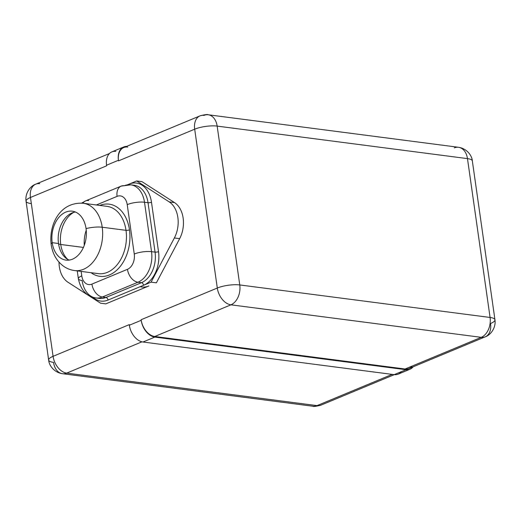 <?xml version="1.0" encoding="UTF-8"?>
<svg xmlns="http://www.w3.org/2000/svg" width="521" height="521" viewBox="0 0 521 521"><rect width="100%" height="100%" fill="white"/><g stroke="black" fill="none" stroke-linecap="round" stroke-linejoin="round"><path stroke-width="0.78" d="M239.764 284.948L217.159 126.102L467.474 158.618L490.079 317.465L239.764 284.948A16.034 4.292 171.9 0 0 217.303 288.035L194.691 129.188A16.034 4.292 -8.1 0 1 217.159 126.102L239.764 284.948A16.034 11.117 97.4 0 1 230.94 304.824A16.034 10.726 -112.6 0 1 217.303 288.035A16.034 4.292 -8.1 0 1 239.764 284.948L490.079 317.465A16.034 11.117 97.4 0 1 481.254 337.334L230.94 304.824A16.034 11.117 -82.6 0 0 239.764 284.948M412.196 366.048A16.034 10.726 -112.6 0 1 405.064 369.011L481.254 337.334A16.034 10.726 67.4 0 0 485.233 336.846A16.034 10.726 -112.6 0 1 481.254 337.334A16.034 11.117 -82.6 0 0 490.079 317.465A16.034 4.292 -8.1 0 1 494.95 319.783A16.034 4.292 171.9 0 0 490.079 317.465L467.474 158.618A16.034 4.292 -8.1 0 1 472.345 160.93A16.034 4.292 171.9 0 0 467.474 158.618A16.034 11.117 -82.6 0 0 458.532 147.293A16.034 11.117 -82.6 0 0 454.292 147.892M490.535 323.528A16.034 4.292 171.9 0 0 494.95 319.783C496.135 327.807 490.606 335.081 485.233 336.846A16.034 10.726 67.4 0 0 490.535 323.528M494.95 319.783L472.345 160.93C472.078 156.059 467.33 148.635 458.532 147.293A16.034 11.117 97.4 0 1 467.474 158.618L217.159 126.102A16.034 11.117 -82.6 0 0 208.218 114.776A16.034 11.117 -82.6 0 0 203.978 115.382A16.034 10.726 67.4 0 0 199.999 115.87A16.034 10.726 67.4 0 0 194.691 129.188A16.034 10.726 -112.6 0 1 199.999 115.87C204.981 114.587 207.723 114.223 208.218 114.776A16.034 11.117 97.4 0 1 217.159 126.102A16.034 4.292 171.9 0 0 194.691 129.188L118.508 160.865L118.423 160.279A16.034 10.726 -112.6 0 1 123.809 147.547L199.999 115.87M485.233 336.846L409.044 368.523A16.034 10.726 -112.6 0 1 405.064 369.011L154.75 336.501A16.034 10.726 -112.6 0 1 141.204 320.304A16.034 10.726 67.4 0 0 154.835 337.087L406.028 369.715A16.034 10.726 67.4 0 0 413.094 366.843A16.034 10.726 67.4 0 1 410.007 369.226A16.034 10.726 67.4 0 1 406.028 369.715L154.835 337.087L142.982 342.017A16.034 10.726 -112.6 0 1 129.345 325.228L141.204 320.304L141.113 319.718L217.303 288.035A16.034 10.726 67.4 0 0 230.94 304.824L154.75 336.501A16.034 10.726 -112.6 0 1 141.204 320.304L141.113 319.718L217.303 288.035L194.691 129.188L118.508 160.865L118.423 160.279A16.034 10.726 -112.6 0 1 127.788 147.059M123.724 146.961A16.034 10.726 67.4 0 0 118.423 160.279L106.577 165.209A16.034 10.726 -112.6 0 1 111.872 151.885L123.724 146.961A16.034 10.726 67.4 0 1 126.577 146.401A16.034 10.726 67.4 0 0 118.423 160.279L106.577 165.209L106.655 165.795L30.465 197.472L53.077 356.318L129.26 324.642L129.351 325.234L129.26 324.642L53.077 356.318A16.034 4.292 171.9 0 0 48.655 360.07A16.034 4.292 171.9 0 0 53.526 362.382A16.034 11.117 -82.6 0 0 62.468 373.707A16.034 11.117 -82.6 0 0 66.708 373.108A16.034 10.726 -112.6 0 1 53.077 356.318A16.034 10.726 67.4 0 0 66.708 373.108L317.022 405.618L392.157 374.384L317.022 405.618A16.034 11.117 97.4 0 1 312.782 406.224A16.034 11.117 -82.6 0 0 317.022 405.618A16.034 10.726 67.4 0 0 321.001 405.13A16.034 10.726 -112.6 0 1 317.022 405.618L66.708 373.108A16.034 11.117 97.4 0 1 62.468 373.707C53.735 372.391 48.941 365.013 48.655 360.07A16.034 4.292 -8.1 0 1 53.077 356.318L30.465 197.472A16.034 10.726 -112.6 0 1 35.767 184.154A16.034 10.726 67.4 0 0 30.465 197.472A16.034 4.292 171.9 0 0 26.05 201.217A16.034 4.292 171.9 0 0 30.921 203.535M154.75 336.501L405.064 369.011L481.254 337.334L230.94 304.824L154.75 336.501M148.863 285.957L105.802 303.867L148.863 285.957A27.138 18.815 -82.6 0 1 140.768 286.83A27.138 18.815 -82.6 0 0 148.863 285.957M141.966 181.647L174.528 202.604A24.669 17.108 97.4 0 1 179.66 238.657L156.372 282.838L179.66 238.657L174.372 237.973A24.669 17.108 -82.6 0 0 169.24 201.92L174.528 202.604L141.966 181.647L136.678 180.956L141.966 181.647M141.946 341.822L66.708 373.108L141.946 341.822M39.746 183.666A16.034 10.726 67.4 0 0 35.767 184.154C30.394 185.919 24.865 193.193 26.05 201.217A16.034 4.292 -8.1 0 1 30.465 197.472L106.655 165.795L106.577 165.209A16.034 10.726 -112.6 0 1 115.851 151.396M401.313 371.681A16.034 10.726 -112.6 0 1 394.176 374.645L142.982 342.017A16.034 10.726 -112.6 0 1 129.345 325.228M84.285 245.293A26.519 18.391 97.4 0 1 86.245 230.184A26.519 18.391 97.4 0 0 84.285 245.293M73.839 212.334A26.519 18.391 -82.6 0 0 60.736 244.486L83.412 247.429L60.736 244.486A26.519 18.391 -82.6 0 0 67.73 259.386A26.519 18.391 97.4 0 1 60.736 244.486A7.398 1.98 -8.1 0 1 58.508 243.502A24.669 17.108 -82.6 0 0 59.355 247.534A24.669 17.108 -82.6 0 0 69.163 260.09A24.669 17.108 97.4 0 1 58.508 243.502L52.198 242.682A24.669 17.108 -82.6 0 0 65.952 260.109A24.669 17.108 -82.6 0 0 86.056 228.602A14.803 3.96 -8.1 0 1 102.214 227.234A33.924 23.523 97.4 0 1 74.562 270.555A33.924 23.523 -82.6 0 0 102.214 227.234A14.803 3.96 171.9 0 0 86.056 228.602A24.669 17.108 -82.6 0 0 65.776 212.112A24.669 17.108 -82.6 0 0 52.198 242.682A24.669 17.108 -82.6 0 0 72.478 259.178A24.669 17.108 -82.6 0 0 86.056 228.602A24.669 17.108 -82.6 0 0 72.308 211.181A24.669 17.108 -82.6 0 0 52.198 242.682A14.803 3.96 171.9 0 0 51.156 244.46A14.803 3.96 -8.1 0 1 52.198 242.682L58.508 243.502A24.669 17.108 97.4 0 1 75.402 212.014A24.669 17.108 -82.6 0 0 62.722 221.653A24.669 17.108 -82.6 0 0 58.508 243.502A7.398 1.98 171.9 0 0 60.736 244.486A26.519 18.391 97.4 0 1 73.839 212.334M107.098 206.368A33.924 23.523 97.4 0 1 126.01 230.328A33.924 23.523 97.4 0 0 107.098 206.368L83.301 203.275A33.924 23.523 97.4 0 1 102.214 227.234A33.924 23.523 -82.6 0 0 83.301 203.275C60.149 201.568 48.74 224.421 51.156 244.46C52.582 253.818 56.652 261.021 63.36 266.075C66.786 268.53 70.517 270.021 74.562 270.555L98.365 273.642A33.924 23.523 97.4 0 0 126.01 230.328L102.214 227.234L126.01 230.328A2.468 0.658 171.9 0 0 129.469 229.852A36.385 25.229 -82.6 0 0 99.804 205.424A36.385 25.229 97.4 0 1 129.469 229.852A36.385 25.229 97.4 0 1 118.977 267.931A36.385 25.229 97.4 0 1 91.071 272.698A36.385 25.229 -82.6 0 0 118.977 267.931A36.385 25.229 -82.6 0 0 129.469 229.852A2.468 0.658 -8.1 0 1 126.01 230.328A33.924 23.523 97.4 0 1 98.365 273.642M127.463 269.318A12.335 8.551 -82.6 0 0 134.255 254.033L127.222 204.616A12.335 8.551 -82.6 0 0 117.082 196.371L96.378 204.974L117.082 196.371A12.335 8.251 -112.6 0 1 121.159 186.121A12.335 8.251 67.4 0 0 117.082 196.371A12.335 8.551 -82.6 0 1 127.222 204.616A12.335 3.302 -8.1 0 1 144.499 202.239L151.533 251.663A24.669 17.108 97.4 0 1 137.948 282.232A12.335 8.251 -112.6 0 1 127.463 269.318A12.335 8.551 -82.6 0 0 134.255 254.033A12.335 3.302 -8.1 0 1 151.533 251.663A12.335 3.302 171.9 0 0 134.255 254.033L127.222 204.616A12.335 3.302 171.9 0 1 144.499 202.239L151.533 251.663L155.056 252.118A24.669 17.108 97.4 0 1 141.478 282.688L137.948 282.232L102.396 297.016A24.669 17.108 97.4 0 1 95.871 297.947A24.669 17.108 -82.6 0 0 102.396 297.016A12.335 8.251 -112.6 0 1 91.911 284.101L127.463 269.318A12.335 8.251 67.4 0 0 137.948 282.232L102.396 297.016L105.919 297.471L141.478 282.688L137.948 282.232A24.669 17.108 -82.6 0 0 151.533 251.663L155.056 252.118L148.023 202.695L144.499 202.239A24.669 17.108 -82.6 0 0 130.745 184.818A24.669 17.108 97.4 0 1 144.499 202.239L148.023 202.695L155.056 252.118A24.669 17.108 97.4 0 1 141.478 282.688L105.919 297.471A24.669 17.108 97.4 0 1 99.394 298.403A24.669 17.108 97.4 0 0 105.919 297.471A2.468 1.648 -112.6 0 1 108.023 300.057A2.468 1.648 67.4 0 0 105.919 297.471L102.396 297.016A12.335 8.251 67.4 0 1 91.911 284.101L127.463 269.318M81.133 271.408L81.771 275.856A12.335 8.551 -82.6 0 0 91.911 284.101A12.335 8.551 -82.6 0 1 81.771 275.856A12.335 3.302 171.9 0 0 78.371 278.742A12.335 3.302 171.9 0 0 82.116 280.519A24.669 17.108 -82.6 0 0 95.871 297.947C86.551 296.377 80.716 289.969 78.371 278.742A12.335 3.302 -8.1 0 1 81.771 275.856L81.133 271.408M82.885 203.229A12.335 8.251 -112.6 0 1 85.607 200.904A12.335 8.251 67.4 0 0 82.885 203.229M124.219 185.75A12.335 8.251 67.4 0 0 121.159 186.121L130.745 184.818A24.669 17.108 -82.6 0 0 124.219 185.75M88.668 200.526A12.335 8.251 67.4 0 0 85.607 200.904L121.159 186.121M134.275 185.274A24.669 17.108 97.4 0 1 148.023 202.695A2.468 0.658 171.9 0 0 151.481 202.226L158.514 251.643A2.468 0.658 -8.1 0 1 155.056 252.118A2.468 0.658 171.9 0 0 158.514 251.643A27.138 18.815 97.4 0 1 143.575 285.274L108.023 300.057A27.138 18.815 97.4 0 1 93.09 297.361A27.138 18.815 -82.6 0 0 108.023 300.057L143.575 285.274A2.468 1.648 67.4 0 0 141.478 282.688A2.468 1.648 -112.6 0 1 143.575 285.274A27.138 18.815 -82.6 0 0 158.514 251.643L151.481 202.226A2.468 0.658 -8.1 0 1 148.023 202.695A24.669 17.108 97.4 0 0 134.275 185.274L130.745 184.818M59.01 262.148A24.669 17.108 -82.6 0 0 67.951 282.219L100.514 303.176L105.802 303.867L100.514 303.176L67.951 282.219A24.669 17.108 -82.6 0 1 59.01 262.148M127.743 184.675L136.678 180.956L169.24 201.92L174.528 202.604A24.669 17.108 97.4 0 1 179.66 238.657L174.372 237.973L151.083 282.154L156.372 282.838L151.083 282.154L143.575 285.274L151.083 282.154L174.372 237.973A24.669 17.108 -82.6 0 0 169.24 201.92L136.678 180.956L129.175 184.082A27.138 18.815 97.4 0 1 151.481 202.226A27.138 18.815 -82.6 0 0 129.175 184.082A2.468 1.648 -112.6 0 1 129.201 184.681A2.468 1.648 67.4 0 0 129.175 184.082L127.743 184.675M141.198 320.304A16.034 10.726 67.4 0 0 154.835 337.087L142.982 342.017L394.176 374.645L406.028 369.715L394.176 374.645A16.034 10.726 -112.6 0 0 398.155 374.156L410.007 369.226M458.532 147.293L208.218 114.776M394.293 374.658L321.001 405.13C316.019 406.413 313.277 406.777 312.782 406.224L62.468 373.707M35.767 184.154L109.462 153.513M26.05 201.217L48.655 360.07M81.621 203.118L85.607 200.904M78.371 278.742L77.258 270.907M95.871 297.947L99.394 298.403"/></g></svg>
